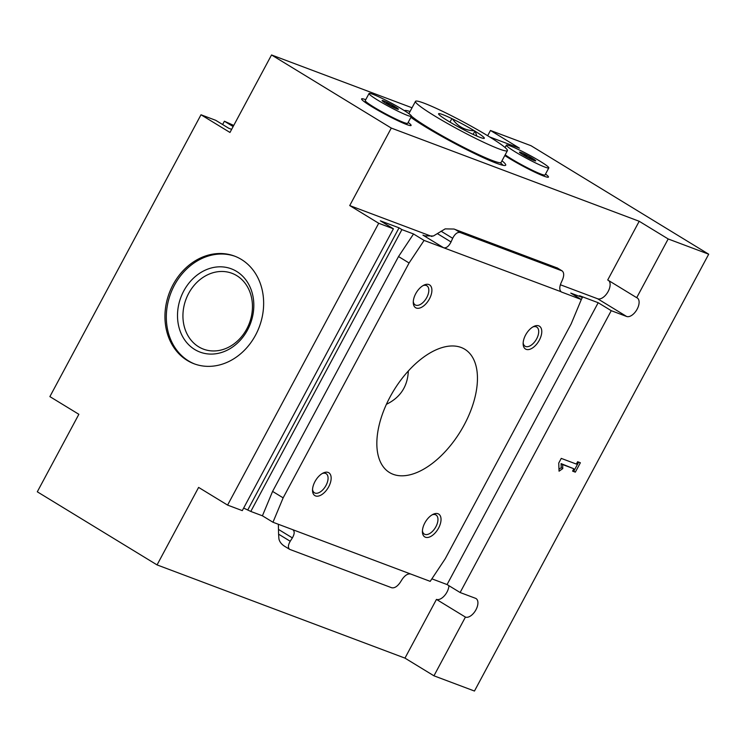 <?xml version="1.0" encoding="UTF-8"?>
<svg xmlns="http://www.w3.org/2000/svg" width="746" height="746" viewBox="0 0 746 746"><rect width="100%" height="100%" fill="white"/><g stroke="black" fill="none" stroke-linecap="round" stroke-linejoin="round"><path stroke-width="1.12" d="M241.368 259.44A57.507 48.089 110.6 0 1 257.566 331.056A57.507 48.089 110.6 0 1 194.053 363.768A57.507 48.089 110.6 0 1 169.286 293.01A57.507 48.089 110.6 0 1 234.533 256.102A57.507 48.089 110.6 0 1 241.368 259.44M393.403 228.789L242.282 510.628L227.586 505.098L198.613 487.408L157.052 564.909L37.3 491.8L78.862 414.3L49.879 396.611L201 114.772L229.973 132.462L271.535 54.962L391.286 128.07L349.725 205.57L378.707 223.268L393.403 228.789L380.357 220.825L399.035 227.847L401.907 229.6L250.796 511.439L262.415 515.803L272.588 491.409L398.523 256.549L413.536 233.974L401.907 229.6M227.586 505.098L378.707 223.268M410.048 111.49A57.507 4.97 28.2 0 0 404.453 110.678M410.897 117.336A57.507 4.97 28.2 0 0 466.837 149.741A57.507 4.97 28.2 0 0 505.713 165.164A57.507 4.97 28.2 0 0 501.983 160.791M365.726 99.694A28.087 2.425 28.2 0 0 361.596 98.892A28.087 2.425 28.2 0 0 385.206 114.306A28.087 2.425 28.2 0 0 411.102 125.44A28.087 2.425 28.2 0 0 408.155 122.447M504.8 155.541A28.087 2.425 28.2 0 0 531.693 170.657A28.087 2.425 28.2 0 0 548.45 177.082A28.087 2.425 28.2 0 0 545.513 174.079M581.293 299.51L582.393 297.449L579.511 295.696L598.189 302.717L611.244 310.681L626.621 316.472A10.696 5.8 121.4 0 0 636.888 309.618A10.696 5.8 121.4 0 0 637.233 297.943A10.696 5.8 121.4 0 0 636.702 297.682L668.183 238.962L708.7 254.2L530.993 145.703L490.476 130.475L487.651 135.725M489.693 136.975L519.449 148.165L490.476 130.475M412.034 107.778L271.535 54.962M668.183 238.962L639.201 221.273L391.286 128.07M157.052 564.909L404.966 658.121L433.948 675.811L474.465 691.038L708.7 254.2M233.75 125.431L224.397 121.225L233.134 126.568M231.642 129.356L228.742 128.265L215.697 120.302L201 114.772M453.997 229.041L557.234 267.963L453.997 229.041L445.157 228.891L433.398 235.997L424.558 235.848L422.954 235.139L443.646 247.765L424.092 240.417L413.536 233.974M424.092 240.417L409.078 262.993L283.144 497.852L272.971 522.247L430.2 581.358L445.213 558.782L571.147 323.923L581.32 299.528L561.356 291.975C559.435 290.353 559.286 287.452 560.917 283.275L562.559 279.591C564.19 275.414 564.051 272.514 562.12 270.891L460.068 232.482C457.373 231.987 454.911 233.927 452.673 238.291L451.041 241.965C448.803 246.329 446.341 248.259 443.646 247.765L560.992 291.705M581.32 299.528L570.765 293.085L582.393 297.449M349.725 205.57L431.943 236.482M560.358 284.758L597.649 298.773A10.696 5.8 121.4 0 0 607.626 292.404A10.696 5.8 121.4 0 0 608.736 280.608M433.948 675.811L465.429 617.091A10.696 5.8 121.4 0 0 475.696 610.247A10.696 5.8 121.4 0 0 476.041 598.562A10.696 5.8 121.4 0 0 475.51 598.301L460.123 592.52L447.068 584.556L431.878 578.84M272.971 522.247L262.415 515.803M250.796 511.439L243.653 508.073M465.429 617.091L436.457 599.402A10.696 5.8 121.4 0 0 444.28 595.914A10.696 5.8 121.4 0 0 448.933 585.685M404.966 658.121L436.457 599.402M636.702 297.682L607.72 279.983L639.201 221.273M460.123 592.52L611.244 310.681M447.068 584.556L598.189 302.717M461.149 347.477A72.222 39.128 121.4 0 0 391.864 393.702A72.222 39.128 121.4 0 0 389.515 472.535A72.222 39.128 121.4 0 0 460.543 431.272A72.222 39.128 121.4 0 0 464.777 349.249A72.222 39.128 121.4 0 0 461.149 347.477M408.342 370.976C407.624 386.437 400.313 397.553 386.409 404.313M236.771 275.647A40.517 33.878 110.6 0 1 248.176 326.095A40.517 33.878 110.6 0 1 203.444 349.137A40.517 33.878 110.6 0 1 185.987 299.295A40.517 33.878 110.6 0 1 231.959 273.297A40.517 33.878 110.6 0 1 236.771 275.647M289.662 549.354L284.59 546.258C281.466 544.263 279.573 541.81 278.92 538.91L278.594 534.164L290.222 541.26C288.021 545.102 287.835 547.797 289.662 549.354L391.706 587.755C394.457 588.286 397.264 586.561 400.108 582.57L402.243 579.204C405.087 575.213 407.894 573.478 410.645 574.01M278.361 524.279L278.594 534.164M290.222 541.26L292.367 537.894C294.567 534.052 294.754 531.357 292.926 529.8L292.525 529.604M428.875 284.543A13.372 7.246 121.4 0 0 423.924 285.131A13.372 7.246 121.4 0 0 413.265 302.587A13.372 7.246 121.4 0 0 426.442 303.258A13.372 7.246 121.4 0 0 428.875 284.543M538.752 325.853A13.372 7.246 121.4 0 0 533.8 326.44A13.372 7.246 121.4 0 0 523.142 343.897A13.372 7.246 121.4 0 0 536.318 344.568A13.372 7.246 121.4 0 0 538.752 325.853M328.128 472.432A13.372 7.246 121.4 0 0 323.177 473.02A13.372 7.246 121.4 0 0 312.518 490.476A13.372 7.246 121.4 0 0 325.694 491.148A13.372 7.246 121.4 0 0 328.128 472.432M438.014 513.742A13.372 7.246 121.4 0 0 433.053 514.33A13.372 7.246 121.4 0 0 422.404 531.786A13.372 7.246 121.4 0 0 435.571 532.457A13.372 7.246 121.4 0 0 438.014 513.742M247.914 509.677L399.035 227.847M224.397 121.225L222.625 124.526M283.144 497.852L272.588 491.409M409.078 262.993L398.523 256.549M194.743 364.02A57.507 48.089 110.6 0 1 170.657 293.532A57.507 48.089 110.6 0 1 235.214 256.363M236.603 271.404A44.471 37.179 110.6 0 1 232.827 346.843A44.471 37.179 110.6 0 1 177.567 313.106A44.471 37.179 110.6 0 1 236.603 271.404M543.759 176.075A28.087 2.425 28.2 0 0 540.598 173.921M505.928 155.336A28.087 2.425 28.2 0 0 505.098 154.981M406.411 124.433A28.087 2.425 28.2 0 0 403.241 122.288M368.571 103.694A28.087 2.425 28.2 0 0 365.036 102.249M415.177 119.052A44.471 3.842 28.2 0 0 414.562 119.696A44.471 3.842 28.2 0 0 414.701 119.994M492.332 161.612A44.471 3.842 28.2 0 0 492.649 161.565A44.471 3.842 28.2 0 0 492.845 160.698M409.433 114.054A57.507 4.97 28.2 0 0 409.414 114.045A52.164 4.504 28.2 0 1 409.181 113.103L415.475 101.363A52.164 4.504 28.2 0 0 459.322 129.981A52.164 4.504 28.2 0 0 507.42 150.655A52.164 4.504 28.2 0 0 476.526 129.189A52.164 4.504 28.2 0 0 424.026 103.162A52.164 4.504 28.2 0 0 415.475 101.363M503.224 165.342A57.507 4.97 28.2 0 0 500.193 162.721M422.423 530.723A11.199 6.071 121.4 0 0 424.315 534.099A11.199 6.071 121.4 0 0 435.338 527.702A11.199 6.071 121.4 0 0 435.99 514.973A11.199 6.071 121.4 0 0 435.431 514.703A11.199 6.071 121.4 0 0 432.12 514.833M312.546 489.413A11.199 6.071 121.4 0 0 314.439 492.789A11.199 6.071 121.4 0 0 325.452 486.392A11.199 6.071 121.4 0 0 326.114 473.663A11.199 6.071 121.4 0 0 325.545 473.393A11.199 6.071 121.4 0 0 322.244 473.524M523.17 342.834A11.199 6.071 121.4 0 0 525.063 346.209A11.199 6.071 121.4 0 0 536.085 339.812A11.199 6.071 121.4 0 0 536.738 327.084A11.199 6.071 121.4 0 0 536.178 326.813A11.199 6.071 121.4 0 0 532.868 326.944M413.284 301.524A11.199 6.071 121.4 0 0 415.186 304.9A11.199 6.071 121.4 0 0 426.199 298.503A11.199 6.071 121.4 0 0 426.861 285.774A11.199 6.071 121.4 0 0 426.292 285.504A11.199 6.071 121.4 0 0 422.991 285.634M561.253 458.389L558.735 463.089L559.052 471.192L562.782 468.6L562.615 464.553L573.842 468.768L572.583 471.118L575.334 472.153L580.369 462.753L577.618 461.727L576.36 464.077L561.253 458.389M558.978 469.243L561.244 467.667L561.085 463.611L573.842 468.768M572.742 470.819L573.795 471.211L578.672 462.119M575.334 472.153L573.795 471.211M562.615 464.553L561.085 463.611M562.782 468.6L561.244 467.667M474.381 130.783L475.155 131.249A25.951 2.238 28.2 0 1 484.275 138.327L484.182 138.383A25.951 2.238 28.2 0 1 484.135 138.392A25.951 2.238 28.2 0 1 471.341 133.553L470.474 133.133A25.951 2.238 28.2 0 1 448.514 121.234L447.74 120.759A25.951 2.238 28.2 0 1 438.573 113.961A25.951 2.238 28.2 0 1 438.62 113.69L438.713 113.634A25.951 2.238 28.2 0 1 451.554 118.465L452.43 118.884A25.951 2.238 28.2 0 1 474.381 130.783C465.14 130.522 457.82 126.559 452.43 118.884M476.843 136.061L475.155 131.249M411.494 116.18A52.164 4.504 28.2 0 0 461.466 146.169A52.164 4.504 28.2 0 0 501.125 162.404L507.42 150.655M449.978 122.12L451.88 118.586M473.141 134.401L474.932 131.072M532.299 158.273L532.392 158.339A9.232 0.802 28.2 0 1 535.712 160.912L535.703 160.922A9.232 0.802 28.2 0 1 535.675 160.931A9.232 0.802 28.2 0 1 531.021 159.159L530.919 159.112A9.232 0.802 28.2 0 1 522.909 154.767L522.815 154.711A9.232 0.802 28.2 0 1 519.468 152.24A9.232 0.802 28.2 0 1 519.496 152.137L519.505 152.128A9.232 0.802 28.2 0 1 524.186 153.89L524.289 153.937A9.232 0.802 28.2 0 1 532.299 158.273C528.905 158.217 526.238 156.772 524.289 153.937M510.329 145.983A24.077 2.079 28.2 0 0 506.385 145.144A24.077 2.079 28.2 0 0 526.62 158.357A24.077 2.079 28.2 0 0 548.823 167.897A24.077 2.079 28.2 0 0 534.565 157.993A24.077 2.079 28.2 0 0 510.329 145.983M505.191 154.804A24.077 2.079 28.2 0 0 528.606 168.409A24.077 2.079 28.2 0 0 545.046 174.946L548.823 167.897M523.552 155.159L524.224 153.9M531.73 159.495L532.364 158.311M394.942 106.641L395.044 106.697A9.232 0.802 28.2 0 1 398.364 109.28L398.355 109.28A9.232 0.802 28.2 0 1 398.327 109.289A9.232 0.802 28.2 0 1 393.674 107.527L393.562 107.471A9.232 0.802 28.2 0 1 385.561 103.134L385.468 103.079A9.232 0.802 28.2 0 1 382.12 100.607A9.232 0.802 28.2 0 1 382.148 100.496L382.157 100.496A9.232 0.802 28.2 0 1 386.838 102.249L386.941 102.305A9.232 0.802 28.2 0 1 394.942 106.641C391.557 106.585 388.89 105.139 386.941 102.305M372.981 94.341A24.077 2.079 28.2 0 0 369.037 93.511A24.077 2.079 28.2 0 0 389.272 106.725A24.077 2.079 28.2 0 0 411.475 116.264A24.077 2.079 28.2 0 0 397.208 106.352A24.077 2.079 28.2 0 0 372.981 94.341M369.037 93.511L365.26 100.561A24.077 2.079 28.2 0 0 385.495 113.765A24.077 2.079 28.2 0 0 407.689 123.314L411.475 116.264M386.204 103.517L386.876 102.267M394.382 107.853L395.016 106.678M422.954 235.139L426.218 236.361M626.621 316.472L597.649 298.773M278.827 529.623L292.367 537.894M557.234 267.963L561.71 270.695M455.601 229.749L460.068 232.482M441.054 231.185L452.673 238.291M437.501 233.694L451.041 241.965M557.048 267.795L562.12 270.891M490.831 160.987L491.884 160.334M416.054 120.899L416.007 119.649M537.148 173.258L537.885 172.802M508.39 157.835L508.352 156.968M505.089 147.568L506.385 145.144M399.8 121.617L400.537 121.169M371.032 106.193L371.004 105.335"/></g></svg>
